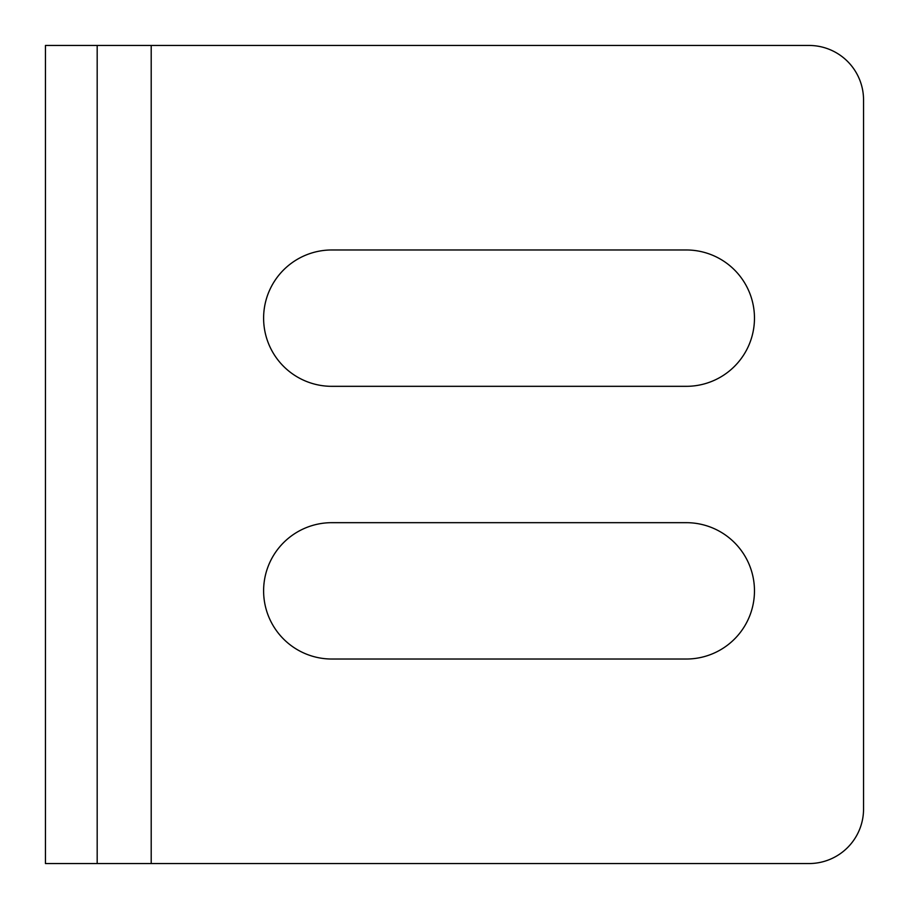 <?xml version="1.0" encoding="UTF-8"?>
<svg xmlns="http://www.w3.org/2000/svg" width="909" height="909" viewBox="0 0 909 909"><rect width="100%" height="100%" fill="white"/><g stroke="black" fill="none" stroke-linecap="round" stroke-linejoin="round"><path stroke-width="1.36" d="M809.01 863.55A54.54 54.54 0 0 0 863.55 809.01L863.55 99.99A54.54 54.54 0 0 0 809.01 45.45L151.201 45.45L151.201 863.55L809.01 863.55M97.183 863.55L45.45 863.55L45.45 45.45L97.183 45.45L97.183 863.55L151.201 863.55M97.183 45.45L151.201 45.45M686.295 386.325L331.785 386.325A68.175 68.175 0 0 1 263.61 318.15A68.175 68.175 0 0 1 331.785 249.975L686.295 249.975A68.175 68.175 0 0 1 754.47 318.15A68.175 68.175 0 0 1 686.295 386.325M686.295 659.025A68.175 68.175 0 0 0 754.47 590.85A68.175 68.175 0 0 0 686.295 522.675L331.785 522.675A68.175 68.175 0 0 0 263.61 590.85A68.175 68.175 0 0 0 331.785 659.025L686.295 659.025"/></g></svg>

